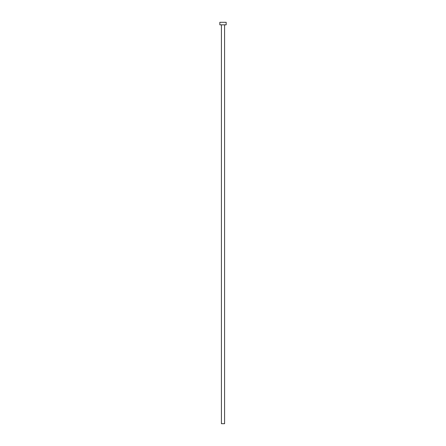 <?xml version="1.0" encoding="UTF-8"?>
<svg xmlns="http://www.w3.org/2000/svg" width="446" height="446" viewBox="0 0 446 446"><rect width="100%" height="100%" fill="white"/><g stroke="black" fill="none" stroke-linecap="round" stroke-linejoin="round"><path stroke-width="0.33" stroke-dasharray="2.23 1.67" d="M224.583 24.831L221.417 24.831L224.583 24.831M219.833 24.831L226.167 24.831M219.833 22.3L226.167 22.3M221.417 423.7L224.583 423.7"/><path stroke-width="0.67" d="M224.583 24.831L224.583 423.7L221.417 423.7L221.417 24.831M226.167 24.831L219.833 24.831L219.833 22.3L226.167 22.3L226.167 24.831"/></g></svg>
